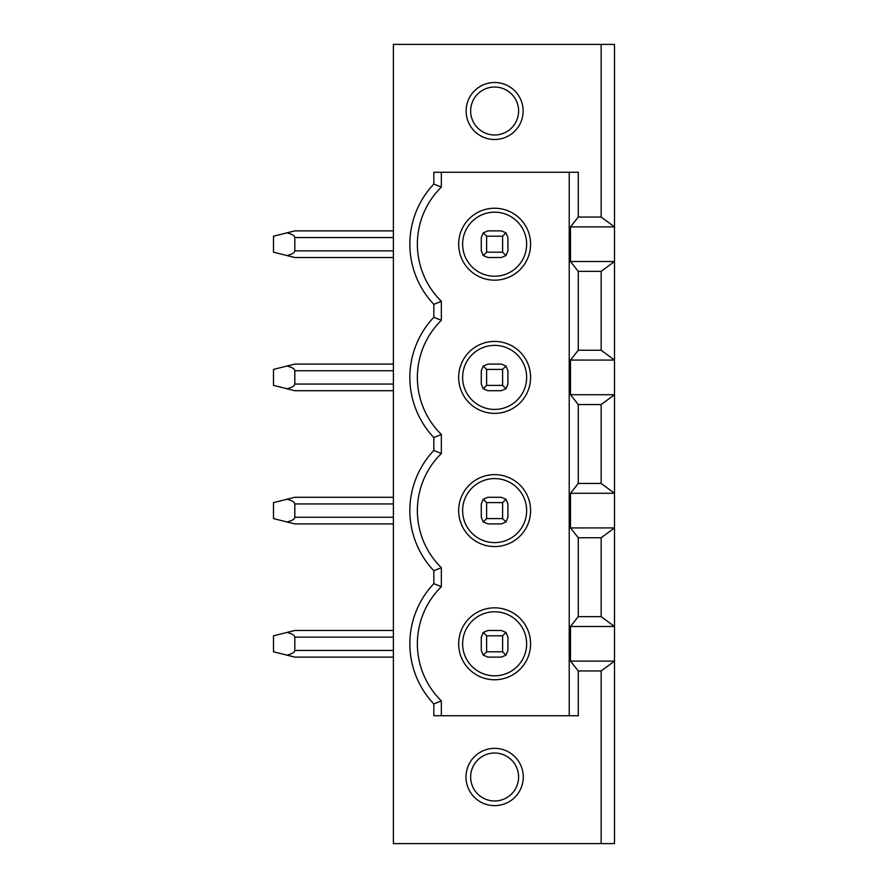 <?xml version="1.0" encoding="UTF-8"?>
<svg xmlns="http://www.w3.org/2000/svg" width="888" height="888" viewBox="0 0 888 888"><rect width="100%" height="100%" fill="white"/><g stroke="black" fill="none" stroke-linecap="round" stroke-linejoin="round"><path stroke-width="1.33" d="M462.615 377.4A32.012 32.012 0 0 1 510.633 349.672A32.012 32.012 0 0 1 510.633 405.128A32.012 32.012 0 0 1 462.615 377.4M601.154 670.951L614.507 661.116L614.507 843.6L601.154 843.6L601.154 670.951L578.277 670.951L570.485 661.116L614.507 661.116L614.507 626.484L601.154 616.649L601.154 537.751L578.277 537.751L570.485 527.916L570.485 493.284L614.507 493.284L601.154 483.449L601.154 404.551L614.507 394.716L614.507 360.084L601.154 350.249L601.154 271.351L614.507 261.516L614.507 226.884L601.154 217.049L601.154 44.4L614.507 44.4L614.507 226.884L570.485 226.884L578.277 217.049L601.154 217.049M570.485 493.284L578.277 483.449L601.154 483.449M570.485 527.916L614.507 527.916L614.507 394.716L570.485 394.716L570.485 360.084L578.277 350.249L601.154 350.249M462.615 510.6A32.012 32.012 0 0 1 510.633 482.872A32.012 32.012 0 0 1 510.633 538.328A32.012 32.012 0 0 1 462.615 510.6M458.663 510.6A35.964 35.964 0 0 1 512.609 479.453A35.964 35.964 0 0 1 512.609 541.747A35.964 35.964 0 0 1 458.663 510.6M470.651 777A23.976 23.976 0 0 1 494.627 753.024A23.976 23.976 0 0 1 518.603 777A23.976 23.976 0 0 1 494.627 800.976A23.976 23.976 0 0 1 470.651 777M570.485 360.084L614.507 360.084L614.507 261.516L570.485 261.516L570.485 226.884M601.154 537.751L614.507 527.916L614.507 626.484L570.485 626.484L578.277 616.649L601.154 616.649M458.663 377.4A35.964 35.964 0 0 1 512.609 346.253A35.964 35.964 0 0 1 512.609 408.547A35.964 35.964 0 0 1 458.663 377.4M505.971 232.834L502.597 236.208L502.597 252.192L505.971 255.566L507.925 250.86L507.925 237.54L505.971 232.834L501.265 230.88L487.945 230.88L483.239 232.834L481.285 237.54L481.285 250.86L483.239 255.566L486.613 252.192L486.613 236.208L483.239 232.834M502.597 236.208L486.613 236.208M601.154 404.551L578.277 404.551L570.485 394.716M486.613 385.392L502.597 385.392L505.971 388.766L507.925 384.06L507.925 370.74L505.971 366.034L501.265 364.08L487.945 364.08L483.239 366.034L481.285 370.74L481.285 384.06L483.239 388.766L486.613 385.392L486.613 369.408L483.239 366.034M502.597 385.392L502.597 369.408L486.613 369.408M505.971 366.034L502.597 369.408M505.971 388.766L501.265 390.72L487.945 390.72L483.239 388.766M486.613 518.592L502.597 518.592L505.971 521.966L507.925 517.26L507.925 503.94L505.971 499.234L501.265 497.28L487.945 497.28L483.239 499.234L481.285 503.94L481.285 517.26L483.239 521.966L486.613 518.592L486.613 502.608L483.239 499.234M502.597 518.592L502.597 502.608L486.613 502.608M505.971 499.234L502.597 502.608M505.971 521.966L501.265 523.92L487.945 523.92L483.239 521.966M486.613 651.792L502.597 651.792L505.971 655.166L507.925 650.46L507.925 637.14L505.971 632.434L501.265 630.48L487.945 630.48L483.239 632.434L481.285 637.14L481.285 650.46L483.239 655.166L486.613 651.792L486.613 635.808L483.239 632.434M502.597 651.792L502.597 635.808L486.613 635.808M505.971 632.434L502.597 635.808M505.971 655.166L501.265 657.12L487.945 657.12L483.239 655.166M470.651 111A23.976 23.976 0 0 1 494.627 87.024A23.976 23.976 0 0 1 518.603 111A23.976 23.976 0 0 1 494.627 134.976A23.976 23.976 0 0 1 470.651 111M569.219 715.728L569.219 172.272M441.347 172.272L441.347 187.124A79.92 79.92 0 0 0 441.347 301.276L441.347 320.324A79.92 79.92 0 0 0 441.347 434.476L441.347 453.524A79.92 79.92 0 0 0 441.347 567.676L441.347 586.724A79.92 79.92 0 0 0 441.347 700.876L441.347 715.728M578.277 670.951L578.277 715.728L433.832 715.728L433.832 703.951A87.435 87.435 0 0 1 433.832 583.649L433.832 570.751A87.435 87.435 0 0 1 433.832 450.449L433.832 437.551A87.435 87.435 0 0 1 433.832 317.249L433.832 304.351A87.435 87.435 0 0 1 433.832 184.049L433.832 172.272L578.277 172.272L578.277 217.049M462.615 643.8A32.012 32.012 0 0 1 510.633 616.072A32.012 32.012 0 0 1 510.633 671.528A32.012 32.012 0 0 1 462.615 643.8M458.663 643.8A35.964 35.964 0 0 1 512.609 612.653A35.964 35.964 0 0 1 512.609 674.947A35.964 35.964 0 0 1 458.663 643.8M570.485 661.116L570.485 626.484M601.154 843.6L393.395 843.6L393.395 44.4L601.154 44.4M494.627 805.638A28.638 28.638 0 0 1 469.83 762.681A28.638 28.638 0 0 1 519.436 762.681A28.638 28.638 0 0 1 494.627 805.638M476.112 132.667A28.505 28.505 0 0 0 522.344 117.66A28.505 28.505 0 0 0 487.989 83.283A28.505 28.505 0 0 0 472.949 129.504M476.012 132.767L472.927 129.515M578.277 537.751L578.277 616.649M578.277 404.551L578.277 483.449M462.615 244.2A32.012 32.012 0 0 1 510.633 216.472A32.012 32.012 0 0 1 510.633 271.928A32.012 32.012 0 0 1 462.615 244.2M458.663 244.2A35.964 35.964 0 0 1 512.609 213.053A35.964 35.964 0 0 1 512.609 275.347A35.964 35.964 0 0 1 458.663 244.2M578.277 350.249L578.277 271.351L601.154 271.351M578.277 271.351L570.485 261.516M505.971 255.566L501.265 257.52L487.945 257.52L483.239 255.566M502.597 252.192L486.613 252.192M433.832 184.049A11662.226 2025.128 -90 0 1 441.347 187.124M433.832 304.351A11662.226 2025.128 90 0 0 441.347 301.276M433.832 317.249A11662.226 2025.128 -90 0 1 441.347 320.324M433.832 437.551A11662.226 2025.128 90 0 0 441.347 434.476M433.832 450.449A11662.226 2025.128 -90 0 1 441.347 453.524M433.832 570.751A11662.226 2025.128 90 0 0 441.347 567.676M433.832 583.649A11662.226 2025.128 -90 0 1 441.347 586.724M433.832 703.951A11662.226 2025.128 90 0 0 441.347 700.876M393.395 257.52L294.827 257.52L273.493 252.181L273.493 236.219L294.827 230.88L393.395 230.88M287.013 255.566C292.085 254.257 294.683 252.68 294.805 250.86L294.805 237.54C294.683 235.72 292.085 234.143 287.013 232.834M393.395 657.12L294.827 657.12L273.493 651.781L273.493 635.819L294.827 630.48L393.395 630.48M287.013 655.166C292.085 653.857 294.683 652.28 294.805 650.46L294.805 637.14C294.683 635.32 292.085 633.743 287.013 632.434M393.395 523.92L294.827 523.92L273.493 518.581L273.493 502.619L294.827 497.28L393.395 497.28M287.013 521.966C292.085 520.657 294.683 519.08 294.805 517.26L294.805 503.94C294.683 502.12 292.085 500.543 287.013 499.234M393.395 390.72L294.827 390.72L273.493 385.381L273.493 369.419L294.827 364.08L393.395 364.08M287.013 388.766C292.085 387.457 294.683 385.88 294.805 384.06L294.805 370.74C294.683 368.92 292.085 367.343 287.013 366.034M294.805 237.54L393.395 237.54M294.805 250.86L393.395 250.86M294.805 637.14L393.395 637.14M294.805 650.46L393.395 650.46M294.805 503.94L393.395 503.94M294.805 517.26L393.395 517.26M294.805 384.06L393.395 384.06M294.805 370.74L393.395 370.74"/></g></svg>
